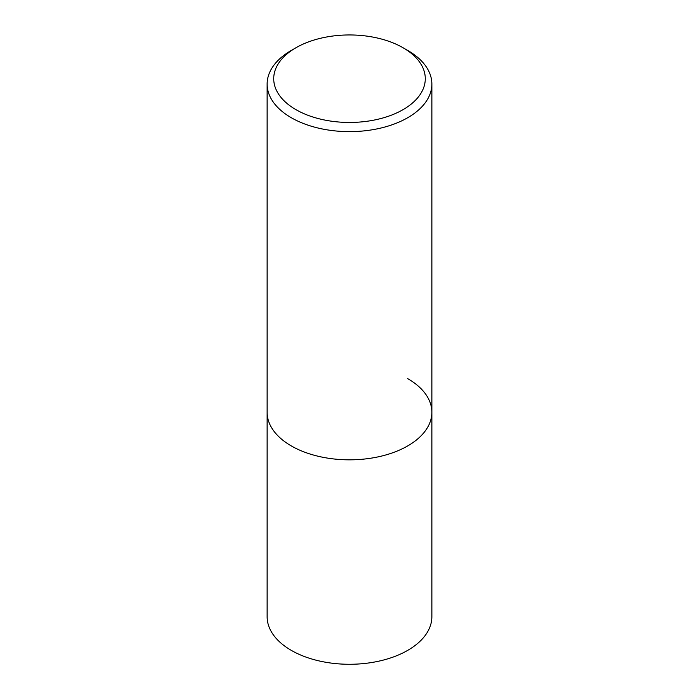 <?xml version="1.0" encoding="UTF-8"?>
<svg xmlns="http://www.w3.org/2000/svg" width="699" height="699" viewBox="0 0 699 699"><rect width="100%" height="100%" fill="white"/><g stroke="black" fill="none" stroke-linecap="round" stroke-linejoin="round"><path stroke-width="1.05" d="M295.913 47.768L291.256 50.459A82.368 47.558 0 0 0 267.132 84.081A82.368 47.558 0 0 0 291.256 117.703A82.368 47.558 0 0 0 381.025 128.013A82.368 47.558 0 0 0 431.868 84.081A82.368 47.558 0 0 0 407.744 50.459L403.087 47.768A75.78 43.749 180 0 1 403.087 109.638A75.78 43.749 180 0 1 295.913 109.638A75.78 43.749 180 0 1 295.913 47.768A75.78 43.749 180 0 1 403.087 47.768L407.744 50.459A82.368 47.558 0 0 0 407.744 50.45M407.744 378.648A82.368 47.558 180 0 1 431.868 412.279A82.368 47.558 180 0 1 381.025 456.211A82.368 47.558 180 0 1 291.256 445.901A82.368 47.558 180 0 1 267.132 412.279L267.132 616.728A82.368 47.558 0 0 0 291.256 650.35A82.368 47.558 0 0 0 381.025 660.66A82.368 47.558 0 0 0 431.868 616.728L431.868 412.279A82.368 47.558 180 0 1 381.025 456.211A82.368 47.558 180 0 1 291.256 445.901A82.368 47.558 180 0 1 267.132 412.279L267.132 84.081M431.868 84.081L431.868 412.279"/></g></svg>
